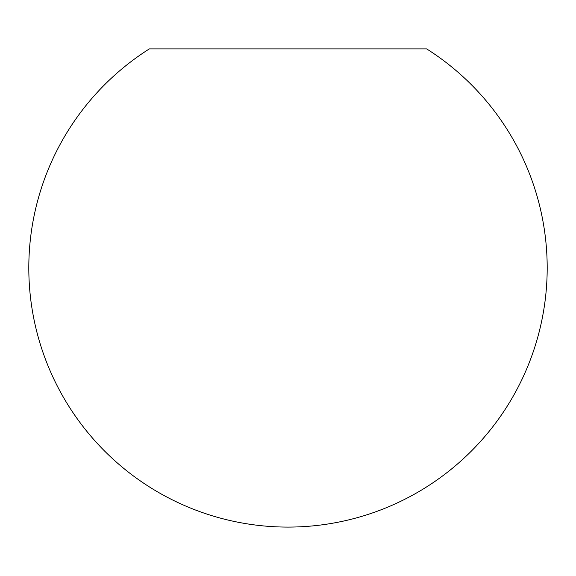 <?xml version="1.0" encoding="UTF-8"?>
<svg xmlns="http://www.w3.org/2000/svg" width="576" height="576" viewBox="0 0 576 576"><rect width="100%" height="100%" fill="white"/><g stroke="black" fill="none" stroke-linecap="round" stroke-linejoin="round"><path stroke-width="0.86" d="M288 48.91L426.672 48.91A259.2 259.2 0 0 1 288 527.09A259.2 259.2 0 0 1 149.328 48.91L288 48.91"/></g></svg>
